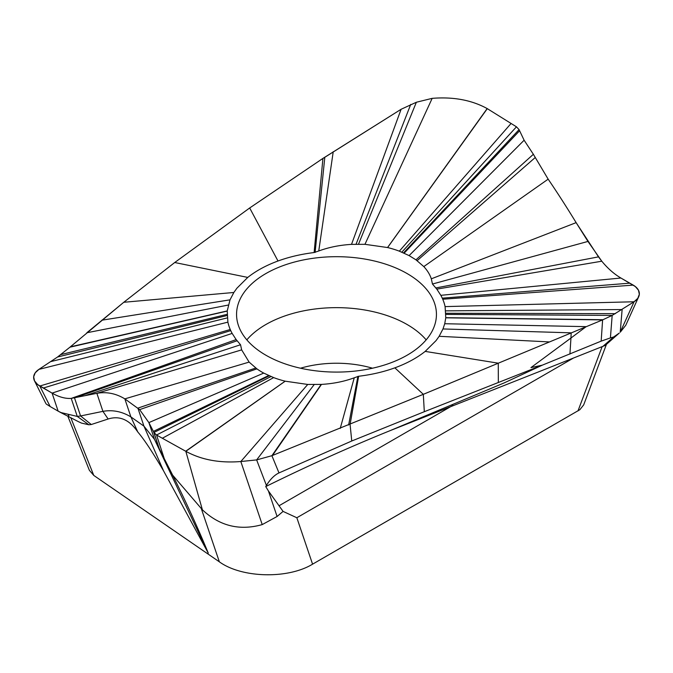 <?xml version="1.0" encoding="UTF-8"?>
<svg xmlns="http://www.w3.org/2000/svg" width="673" height="673" viewBox="0 0 673 673"><rect width="100%" height="100%" fill="white"/><g stroke="black" fill="none" stroke-linecap="round" stroke-linejoin="round"><path stroke-width="1.01" d="M285.217 381.187L285.167 381.17A73.912 42.677 180 0 1 273.659 377.603L263.732 373.094A73.752 42.584 180 0 1 256.909 368.863L249.119 362.099L241.657 349.876L240.539 344.753L236.156 339.596L232.151 333.413A109.203 63.043 180 0 1 230.746 330.62L230.242 329.492A109.405 63.169 180 0 1 227.895 322.14L227.23 310.926L230.015 299.838L233.859 292.477L236.921 288.195L247.757 277.419C256.043 270.84 266.121 265.364 277.999 260.998C289.146 256.943 301.193 254.125 314.123 252.543L318.75 250.979C328.761 247.285 339.688 245.081 351.516 244.375L364.951 244.316L387.598 247.546A73.912 42.668 180 0 1 399.341 251.172L409.117 255.605L415.964 259.828L423.805 266.592A73.862 42.643 180 0 1 431.317 278.824L432.461 284.031L436.802 289.121L440.823 295.321A109.472 63.203 180 0 1 442.254 298.164L442.741 299.241A109.413 63.169 180 0 1 445.097 306.602L445.77 317.824L444.727 323.73L442.985 328.954L439.141 336.298L436.07 340.597L425.185 351.399C416.881 357.986 406.778 363.47 394.866 367.837C383.677 371.891 371.605 374.701 358.642 376.257L354.25 377.797C344.24 381.498 333.312 383.694 321.484 384.401L307.746 384.451L285.217 381.187L185.832 451.314C201.395 459.827 219.726 463.234 240.825 461.527L256.64 459.911L271.9 455.697L423.317 394.328L602.621 319.885L612.178 315.401L634.084 301.765L637.811 298.29L639.333 294.294L638.475 290.231L635.346 286.572L620.918 278.025C614.104 274.037 607.727 268.426 601.788 261.208L587.958 241.43L576.13 222.637C566.414 206.746 557.093 192.259 548.159 179.161L533.369 154.294L524.116 140.228L519.068 129.62L516.46 126.818L487.168 108.572C471.605 100.058 453.274 96.651 432.175 98.351L416.36 102.254L401.1 109.278L322.922 158.407L249.683 207.974L174.728 262.512L123.773 302.278L70.379 346.822M403.531 252.888L519.068 129.62L516.46 126.818L487.168 108.572C471.68 100.067 453.35 96.66 432.175 98.351L416.36 102.254L401.1 109.278L320.516 159.989M401.823 252.156L516.46 126.818M407.165 355.193A99.941 57.701 0 0 0 436.44 314.392A99.941 57.701 0 0 0 374.743 261.082A99.941 57.701 0 0 0 265.835 273.591A99.941 57.701 0 0 0 236.56 314.392A99.941 57.701 0 0 0 298.257 367.694A99.941 57.701 0 0 0 407.165 355.193M315.099 252.434L324.823 157.171M227.23 310.926L70.387 346.831L57.575 356.993L38.916 369.376L35.189 372.85L33.667 376.838L34.525 380.91L37.654 384.569L52.082 393.116C58.896 397.003 65.273 398.769 71.212 398.399L96.87 393.318C106.612 391.61 115.933 393.461 124.842 398.87L139.631 409.621L148.884 422.602L153.932 432.453L156.54 435.019L185.832 451.314L202.388 509.798C219.634 526.025 239.58 530.955 262.226 524.595L277.099 516.485L283.081 511.404L296.843 517.747L573.489 358.028L605.187 345.426L619.261 333.085L613.683 336.963L610.411 337.913L612.178 315.401L634.084 301.765A21.099 12.181 0 0 0 633.209 285.108L620.918 278.025L440.823 295.321M227.222 311.077L69.984 347.175L57.575 356.993L38.916 369.376A21.099 12.181 0 0 0 39.791 386.024L52.082 393.116C58.955 397.028 65.331 398.786 71.212 398.399L96.87 393.318C106.612 391.61 115.933 393.461 124.842 398.87L139.631 409.621L148.884 422.602L153.932 432.453L159.173 448.47L154.521 439.402L143.946 426.152L130.899 416.907C121.948 411.497 112.627 409.647 102.927 411.354L80.575 415.956M237.073 340.774L74.51 397.92L80.567 415.948L77.269 416.427L60.578 412.473L58.139 411.144L63.842 413.962M240.539 344.753L85.21 395.598M256.909 368.863L139.631 409.621M269.284 375.812L153.932 432.453L156.54 435.019L185.832 451.314C201.32 459.819 219.65 463.226 240.825 461.527L262.226 524.595M270.983 376.544L156.54 435.019L164.262 458.624L159.173 448.47L153.427 431.385L268.67 375.534M285.167 381.17L185.698 451.23M307.746 384.451L240.825 461.527L256.64 459.911L271.9 455.697L278.992 472.917C274.542 474.995 270.344 479.159 266.407 485.401L265.734 486.579L268.418 490.954L283.081 511.404M321.181 384.418L271.9 455.697L423.317 394.336L602.621 319.885L612.178 315.401L445.93 314.4M357.901 376.35L348.631 425.016M358.642 376.257L350.078 424.427L351.76 441L278.992 472.917M445.77 317.824L602.613 319.894L601.166 341.135L610.411 337.913M445.778 317.69L603.016 319.717M435.885 287.943L598.49 256.867L576.13 222.637C566.414 206.746 557.093 192.259 548.159 179.161L533.369 154.294L524.116 140.228L519.068 129.62M432.461 284.031L587.958 241.43M415.964 259.828L533.369 154.294M606.415 344.399L583.684 404.902L579.848 409.706L312.575 564.167C287.943 579.226 241.649 578.073 219.348 561.82L93.774 475.424L89.374 470.326L67.813 416.15M387.547 247.538L487.168 108.572M364.951 244.316L432.175 98.351M46.193 403.993L50.164 406.542L39.8 386.024L230.242 329.492M50.164 406.542L58.139 411.144L52.082 393.116L232.151 333.413M164.262 458.624L172.658 475.163L202.388 509.798M394.866 367.837L423.317 394.336L424.31 411.708L351.76 441M424.31 411.708L542.278 365.17L504.178 382.903L389.566 430.863L573.48 358.036M442.985 328.954L571.184 332.841L570.956 338.023L530.963 367.601L542.278 365.17L601.166 341.135M569.922 354.065L570.956 338.023L586.166 326.649L444.727 323.73M445.762 310.85L622.13 309.555L620.212 332.218L634.084 301.765L445.097 306.602M620.43 332.008L625.772 325.261M166.382 462.797L176.721 483.332C188.617 507.619 199.141 530.896 208.293 553.164L163.531 470.814L143.946 426.152L137.889 408.124L255.757 368.022M176.721 483.332L172.658 475.163M249.119 362.099L124.842 398.87L130.899 416.907L137.805 432.007C129.502 419.742 119.609 415.401 108.134 419.001L91.284 424.52L88.844 424.772L81.425 423.073L78.219 421.567M137.805 432.007C143.98 439.183 152.552 452.121 163.531 470.814M68.873 415.611L68.267 415.165M265.734 486.579C307.182 466.128 348.463 447.553 389.566 430.863M577.989 410.934L602.133 346.679L602.823 346.435M602.907 346.359L613.683 336.963M387.598 247.546L487.302 108.656M246.831 339.865A99.941 57.701 180 0 1 265.835 324.546A99.941 57.701 180 0 1 426.169 339.865M601.805 261.233L598.49 256.867M277.999 260.998L249.683 207.974L248.43 208.857M247.757 277.419L174.728 262.512L173.802 263.219M233.859 292.477L123.773 302.278L86.834 332.756L228.273 305.054M351.516 244.375L401.1 109.278M318.75 250.979L333.236 151.694M314.123 252.543L322.922 158.407M230.015 299.838L101.816 320.213M227.07 314.358L60.822 354.587M227.087 315.519L57.575 356.993M227.238 317.908L50.87 361.586M227.895 322.14L38.916 369.376M230.746 330.62L43.308 388.052M236.156 339.596L71.212 398.399L77.269 416.427L88.844 424.772M241.657 349.876L96.87 393.318L102.927 411.354L108.134 419.001M263.732 373.094L148.884 422.602L154.521 439.402L208.293 553.164M273.659 377.603L162.344 438.249M314.173 384.611L256.64 459.911L266.407 485.401M321.484 384.401L272.506 455.453M354.25 377.797L340.227 428.432M425.185 351.399L498.264 363.184L498.34 382.399M439.141 336.298L549.286 341.926M445.913 313.265L615.374 313.652M442.741 299.241L633.2 285.116M442.254 298.164L629.835 283.165M436.802 289.121L601.788 261.208M431.317 278.824L576.13 222.637M423.805 266.592L548.159 179.161M417.125 260.67L535.111 157.633M409.117 255.605L524.116 140.228M404.153 253.166L519.573 130.772M358.516 244.173L416.36 102.254M356.067 244.198L410.732 104.399M268.418 490.954L277.099 516.485M312.575 564.167L296.843 517.747M201.303 508.603L219.348 561.82M93.774 475.424L70.791 417.689M80.567 415.948L91.284 424.52M279.085 505.726L452.963 405.339M399.341 251.172L511.076 123.462M372.514 368.215A79.49 45.89 0 0 0 300.486 368.215M45.84 403.447L34.466 380.8M625.957 324.874L638.702 296.717M77.757 421.323L60.562 412.456"/></g></svg>
